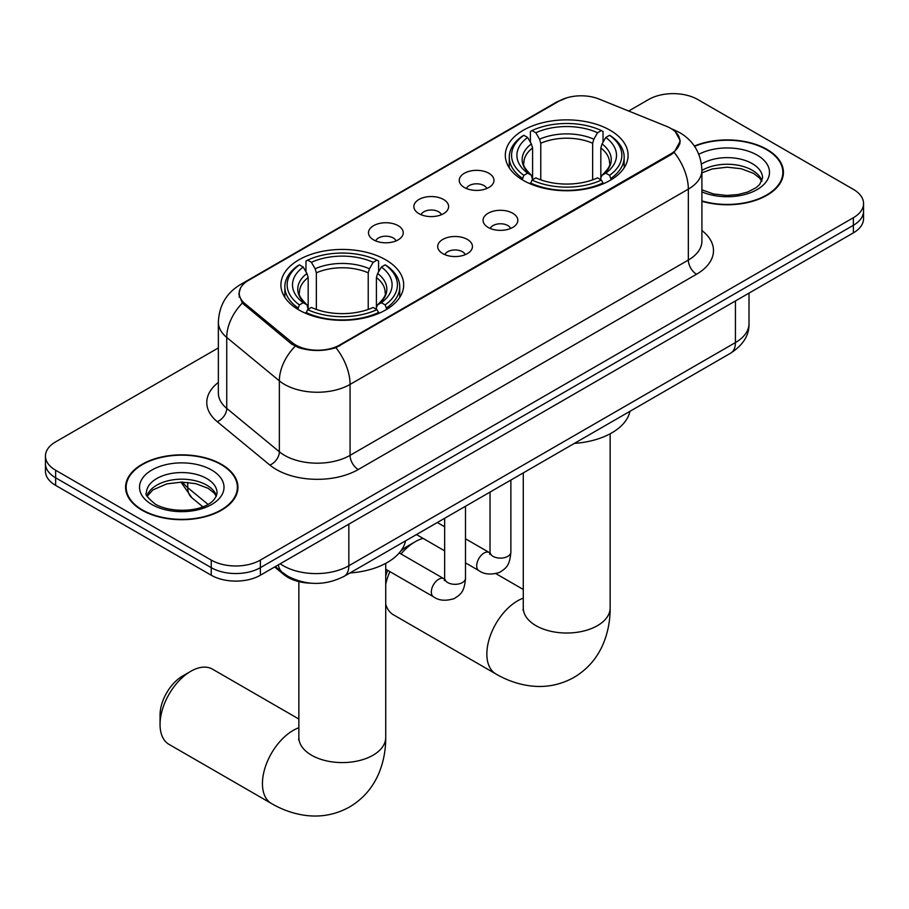 <?xml version="1.0" encoding="UTF-8"?>
<svg xmlns="http://www.w3.org/2000/svg" width="909" height="909" viewBox="0 0 909 909"><rect width="100%" height="100%" fill="white"/><g stroke="black" fill="none" stroke-linecap="round" stroke-linejoin="round"><path stroke-width="1.36" d="M385.7 259.815A61.392 35.44 0 0 0 318.798 252.134A61.392 35.44 0 0 0 280.904 284.881A61.392 35.44 0 0 0 298.879 309.935A61.392 35.44 0 0 0 365.782 317.627A61.392 35.44 0 0 0 403.687 284.881A61.392 35.44 0 0 0 385.7 259.815M610.121 130.248A61.392 35.44 0 0 0 543.218 122.567A61.392 35.44 0 0 0 505.313 155.314A61.392 35.44 0 0 0 523.3 180.38A61.392 35.44 0 0 0 590.202 188.061A61.392 35.44 0 0 0 628.096 155.314A61.392 35.44 0 0 0 610.121 130.248M464.329 187.47A17.373 10.033 180 0 1 460.886 184.629A17.373 10.033 180 0 1 466.635 172.165A17.373 10.033 180 0 1 488.894 173.278A17.373 10.033 180 0 1 492.348 184.629A17.373 10.033 180 0 1 464.329 187.47M486.781 188.504A10.419 6.022 0 0 0 483.986 185.572A10.419 6.022 0 0 0 473.714 184.05A10.419 6.022 0 0 0 466.442 188.504M418.958 213.66A17.373 10.033 180 0 1 415.504 210.831A17.373 10.033 180 0 1 421.265 198.355A17.373 10.033 180 0 1 443.524 199.48A17.373 10.033 180 0 1 446.978 210.831A17.373 10.033 180 0 1 418.958 213.66M441.41 214.706A10.419 6.022 0 0 0 438.615 211.774A10.419 6.022 0 0 0 428.344 210.252A10.419 6.022 0 0 0 421.072 214.706M373.576 239.862A17.373 10.033 180 0 1 370.133 237.022A17.373 10.033 180 0 1 375.883 224.557A17.373 10.033 180 0 1 398.153 225.671A17.373 10.033 180 0 1 401.596 237.022A17.373 10.033 180 0 1 373.576 239.862M396.029 240.896A10.419 6.022 0 0 0 393.233 237.965A10.419 6.022 0 0 0 382.962 236.442A10.419 6.022 0 0 0 375.69 240.896M488.167 227.42A17.373 10.033 180 0 1 484.713 224.591A17.373 10.033 180 0 1 490.474 212.115A17.373 10.033 180 0 1 512.733 213.24A17.373 10.033 180 0 1 516.187 224.591A17.373 10.033 180 0 1 488.167 227.42M510.619 228.466A10.419 6.022 0 0 0 507.824 225.534A10.419 6.022 0 0 0 497.553 224.012A10.419 6.022 0 0 0 490.281 228.466M442.785 253.622A17.373 10.033 180 0 1 439.342 250.782A17.373 10.033 180 0 1 445.092 238.317A17.373 10.033 180 0 1 467.362 239.431A17.373 10.033 180 0 1 470.805 250.782A17.373 10.033 180 0 1 442.785 253.622M465.238 254.656A10.419 6.022 0 0 0 462.442 251.725A10.419 6.022 0 0 0 452.171 250.202A10.419 6.022 0 0 0 444.899 254.656M666.547 126.34A31.27 18.055 180 0 1 670.728 128.362A31.27 18.055 180 0 1 679.887 141.122A31.27 18.055 180 0 1 670.728 153.894L339.83 344.931A31.27 18.055 180 0 1 292.107 342.523L244.873 303.583A31.27 18.055 180 0 1 239.226 293.232A31.27 18.055 180 0 1 248.384 280.461L559.058 101.092A31.27 18.055 180 0 1 599.111 99.07L666.547 126.34M311.287 583.203A34.747 20.066 180 0 1 283.949 574.658L274.643 566.989M701.907 201.287A56.176 32.429 0 0 0 783.422 172.335A56.176 32.429 0 0 0 766.969 149.406A56.176 32.429 0 0 0 694.385 146.031M221.478 464.329A56.176 32.429 0 0 0 160.257 457.307A56.176 32.429 0 0 0 125.578 487.269A56.176 32.429 0 0 0 142.031 510.199A56.176 32.429 0 0 0 203.252 517.232A56.176 32.429 0 0 0 237.942 487.269A56.176 32.429 0 0 0 221.478 464.329M126.158 490.19A56.176 32.429 0 0 0 125.965 491.053M675.41 131.816L680.296 140.94L674.171 152.382L671.137 154.587L335.91 347.681C323.513 351.419 311.117 351.419 298.72 347.681L291.698 344.125L242.362 303.061L238.817 294.039L240.419 288.289M218.353 347.92L55.631 441.876A34.747 20.066 0 0 0 45.45 456.057L45.45 471.192A34.747 20.066 0 0 0 55.631 485.372L211.24 575.227L211.24 567.659A34.747 20.066 0 0 0 260.383 567.659L853.369 225.296A34.747 20.066 0 0 0 863.55 211.115A34.747 20.066 0 0 1 853.369 225.296L260.383 567.659A34.747 20.066 0 0 1 211.24 567.659L55.631 477.804L211.24 567.659L211.24 560.092A34.747 20.066 0 0 0 260.383 560.092L853.369 217.728A34.747 20.066 0 0 0 863.55 203.548A34.747 20.066 0 0 0 853.369 189.356L697.76 99.513A34.747 20.066 0 0 0 648.617 99.513L628.676 111.023M45.45 463.624A34.747 20.066 0 0 0 55.631 477.804A34.747 20.066 0 0 1 45.45 463.624M45.45 456.057A34.747 20.066 0 0 0 55.631 470.248L211.24 560.092M237.556 491.053A56.176 32.429 0 0 0 237.363 490.19M783.035 176.119A56.176 32.429 0 0 0 782.842 175.255M211.24 575.227A34.747 20.066 0 0 0 260.383 575.227L853.369 232.863A34.747 20.066 0 0 0 863.55 218.683L863.55 203.548M701.907 200.912A55.597 32.099 0 0 0 782.842 172.335A55.597 32.099 0 0 0 766.56 149.644A55.597 32.099 0 0 0 694.601 146.349M142.44 509.96A55.597 32.099 0 0 0 203.037 516.926A55.597 32.099 0 0 0 237.363 487.269A55.597 32.099 0 0 0 221.069 464.567A55.597 32.099 0 0 0 160.484 457.613A55.597 32.099 0 0 0 126.158 487.269A55.597 32.099 0 0 0 142.44 509.96M385.723 576.204A31.849 18.396 -60 0 1 387.654 570.329M400.664 551.184A31.849 18.396 -60 0 1 406.993 546.479L415.186 541.753A43.439 25.077 120 0 0 400.994 553.956M389.916 571.636A43.439 25.077 120 0 0 385.723 584.18M385.723 604.258A43.439 25.077 120 0 0 393.472 614.825L495.848 673.933A43.439 25.077 -60 0 1 489.19 639.129A43.439 25.077 -60 0 1 517.562 600.86A43.439 25.077 -60 0 1 523.277 598.179M522.198 179.721L523.845 175.335A55.131 31.826 0 0 1 523.845 135.293L527.629 137.486A49.802 28.758 0 0 0 527.629 173.142L531.379 175.267L532.583 179.743M532.583 177.914L532.583 147.974L531.379 143.929L527.629 137.486M530.39 142.224L530.39 131.51L532.038 130.566A55.131 31.826 0 0 1 601.383 130.566L597.588 132.748A49.802 28.758 0 0 0 535.821 132.748L539.571 139.202L540.775 143.247L540.775 179.868M592.645 179.868L592.645 143.247L593.85 139.202L597.588 132.748M574.363 443.399A63.71 36.78 0 0 0 629.948 411.3M530.39 182.902A57.449 33.167 0 0 0 603.031 182.902L601.383 180.062A55.131 31.826 0 0 1 532.038 180.062L530.39 183.891M603.031 183.891L603.031 182.902M523.845 135.293L522.198 136.236A57.449 33.167 0 0 0 509.256 157.2A57.449 33.167 0 0 0 522.198 178.175M601.383 130.566L603.031 131.51L603.031 142.224M532.038 180.062L535.821 177.869A49.802 28.758 0 0 0 597.588 177.869L601.383 180.062M527.629 173.142L523.845 175.335M535.821 132.748L532.038 130.566M531.379 143.929A44.552 25.725 0 0 0 531.379 175.267L531.583 175.414C525.254 169.29 522.675 165.131 523.857 162.95A42.859 24.748 0 0 1 532.583 147.974M611.223 178.175A57.449 33.167 0 0 0 624.165 157.2A57.449 33.167 0 0 0 611.223 136.236L609.575 135.293A55.131 31.826 0 0 1 609.575 175.335L611.223 179.721M609.575 175.335L605.78 173.142A49.802 28.758 0 0 0 605.78 137.486L609.575 135.293M605.78 137.486L602.042 143.929L600.826 147.974L600.826 177.914L602.042 175.267L605.78 173.142M600.826 147.974A42.859 24.748 0 0 1 609.564 162.95C610.734 165.143 608.155 169.301 601.826 175.414L602.042 175.267A44.552 25.725 0 0 0 602.042 143.929M600.826 179.743L600.826 177.914M423.071 538.378A43.439 25.077 120 0 0 415.186 541.753L406.993 546.479M160.052 724.507L160.052 715.053A31.849 18.396 -60 0 1 182.584 676.046L190.765 671.308A43.439 25.077 120 0 0 160.052 724.507A43.439 25.077 120 0 0 169.051 744.391L271.427 803.499A43.439 25.077 -60 0 1 264.769 768.696A43.439 25.077 -60 0 1 293.152 730.427A43.439 25.077 -60 0 1 298.856 727.745M297.777 309.287L299.425 304.901A55.131 31.826 0 0 1 299.425 264.86L303.22 267.053A49.802 28.758 0 0 0 303.22 302.708L306.958 304.833L308.174 309.31M308.174 307.481L308.174 277.54L306.958 273.495L303.22 267.053M305.969 271.791L305.969 261.076L307.617 260.133A55.131 31.826 0 0 1 376.962 260.133L373.179 262.315A49.802 28.758 0 0 0 311.412 262.315L315.15 268.769L316.355 272.814L316.355 309.424M368.225 309.424L368.225 272.814L369.429 268.769L373.179 262.315M349.954 572.965A63.71 36.78 0 0 0 405.539 540.866M305.969 312.469A57.449 33.167 0 0 0 378.61 312.469L376.962 309.628A55.131 31.826 0 0 1 307.617 309.628L305.969 313.457M378.61 313.457L378.61 312.469M299.425 264.86L297.777 265.803A57.449 33.167 0 0 0 284.835 286.767A57.449 33.167 0 0 0 297.777 307.742M376.962 260.133L378.61 261.076L378.61 271.791M307.617 309.628L311.412 307.435A49.802 28.758 0 0 0 373.179 307.435L376.962 309.628M303.22 302.708L299.425 304.901M311.412 262.315L307.617 260.133M306.958 273.495A44.552 25.725 0 0 0 306.958 304.833L307.174 304.981C300.845 298.856 298.266 294.698 299.436 292.516A42.859 24.748 0 0 1 308.174 277.54M386.802 307.742A57.449 33.167 0 0 0 399.744 286.767A57.449 33.167 0 0 0 386.802 265.803L385.155 264.86A55.131 31.826 0 0 1 385.155 304.901L386.802 309.287M385.155 304.901L381.371 302.708A49.802 28.758 0 0 0 381.371 267.053L385.155 264.86M381.371 267.053L377.621 273.495L376.417 277.54L376.417 307.481L377.621 304.833L381.371 302.708M376.417 277.54A42.859 24.748 0 0 1 385.143 292.516C386.314 294.709 383.734 298.868 377.417 304.981L377.621 304.833A44.552 25.725 0 0 0 377.621 273.495M376.417 309.31L376.417 307.481M298.856 719.03L212.49 669.16A43.439 25.077 120 0 0 190.765 671.308L182.584 676.046M244.873 303.583L244.873 305.526M292.107 342.523L292.107 344.454M339.83 344.931L339.83 345.863M670.728 153.894L670.728 154.825M283.949 573.636L283.949 574.658M701.907 230.534A57.915 33.44 180 0 1 696.521 274.245L358.26 469.533A11.578 6.693 60 0 1 350.067 455.352L688.34 260.054A46.336 26.747 0 0 0 701.907 241.135L701.907 170.21A46.336 26.747 180 0 1 688.34 189.117A40.541 23.407 -120 0 0 674.171 152.382M358.26 469.533A57.915 33.44 180 0 1 276.359 469.533A57.915 33.44 180 0 1 269.871 465.067L217.251 421.685A57.915 33.44 180 0 1 218.353 382.439M284.551 455.352A46.336 26.747 0 0 0 350.067 455.352L350.067 384.416A46.336 26.747 180 0 1 284.551 384.416A46.336 26.747 180 0 1 279.358 380.848L226.739 337.455A46.336 26.747 180 0 1 218.353 322.116L218.353 393.052A46.336 26.747 0 0 0 226.739 408.391L279.358 451.773A46.336 26.747 0 0 0 284.551 455.352M701.907 170.21C701.123 153.553 693.794 141.054 679.943 132.737L674.092 129.885A40.541 18.987 112 0 0 672.365 129.385M335.91 347.681A40.541 23.407 60 0 1 350.067 384.416L688.34 189.117L688.34 260.054A11.578 6.693 60 0 0 696.521 274.245M244.691 283.029A40.541 23.407 -120 0 0 240.328 284.642C226.466 292.959 219.149 305.458 218.353 322.116M240.328 284.642L556.058 102.353A40.541 23.407 60 0 1 559.126 101.047M242.362 303.061A40.541 27.111 129.5 0 0 226.739 337.455L226.739 408.391A11.578 7.749 -50.5 0 1 217.251 421.685M295.152 346.272A40.541 27.111 129.5 0 0 279.358 380.848L279.358 451.773A11.578 7.749 -50.5 0 1 269.871 465.067M260.383 560.092L260.383 575.227M853.369 217.728L853.369 232.863M55.631 470.248L55.631 485.372M280.211 563.773A46.336 26.747 0 0 0 283.324 565.762A46.336 26.747 0 0 0 348.84 565.762L735.426 342.568A46.336 26.747 0 0 0 749.005 323.661C749.334 335.148 743.221 344.988 730.631 353.181L344.045 576.374A23.168 13.374 60 0 0 348.84 565.762L348.84 524.152M735.426 300.959L735.426 342.568A23.168 13.374 60 0 1 730.631 353.181M278.336 564.864A23.168 15.498 129.5 0 0 282.369 572.397L275.336 566.591M182.584 482.122A46.336 26.747 0 0 0 187.731 487.656L187.731 482.384M202.741 506.745L191.969 497.859A23.168 15.498 129.5 0 1 187.731 487.656L207.922 504.313M761.958 180.925A35.303 20.384 0 0 0 752.209 170.222A35.303 20.384 0 0 0 701.907 170.438M701.907 189.833L713.474 193.969L726.791 195.458L738.028 194.56L747.618 192.038L755.993 187.743L759.651 184.516L762.549 178.016A35.303 20.384 0 0 0 752.209 163.597A35.303 20.384 0 0 0 701.464 164.086M701.907 191.867A42.257 24.395 0 0 0 759.174 188.311A42.257 24.395 0 0 0 757.117 155.087A42.257 24.395 0 0 0 698.816 154.291M216.478 495.859A35.303 20.384 0 0 0 206.729 485.145A35.303 20.384 0 0 0 171.278 480.1A35.303 20.384 0 0 0 147.042 495.859M206.729 478.532A35.303 20.384 0 0 0 168.245 474.112A35.303 20.384 0 0 0 146.451 492.939C144.611 494.03 147.576 497.78 155.359 504.177C173.505 514.789 213.865 511.824 217.069 492.939A35.303 20.384 0 0 0 206.729 478.532M151.883 504.518A42.257 24.395 0 0 0 211.638 504.518A42.257 24.395 0 0 0 211.638 470.021A42.257 24.395 0 0 0 151.883 470.021A42.257 24.395 0 0 0 151.883 504.518M610.144 433.786L610.144 607.951A43.439 25.077 180 0 1 597.418 625.676A43.439 25.077 180 0 1 535.992 625.676A43.439 25.077 180 0 1 523.277 607.951L523.073 610.428M592.645 143.247A42.859 24.748 0 0 0 540.775 143.247M593.85 139.202A44.552 25.725 0 0 0 539.571 139.202M385.723 563.353L385.723 737.517A43.439 25.077 180 0 1 373.008 755.243A43.439 25.077 180 0 1 311.582 755.243A43.439 25.077 180 0 1 298.856 737.517L298.663 739.994M368.225 272.814A42.859 24.748 0 0 0 316.355 272.814M369.429 268.769A44.552 25.725 0 0 0 315.15 268.769M510.869 480.054L510.869 552.104A10.419 6.022 180 0 1 507.347 556.615A10.419 6.022 180 0 1 493.076 556.353A10.419 6.022 180 0 1 490.019 552.104L489.69 554.354L490.621 553.581M510.869 552.104C509.688 566.807 505.449 568.375 499.62 572.386C491.019 575.045 484.088 574.454 478.85 570.591A10.419 6.022 -60 0 1 477.259 562.228A10.419 6.022 -60 0 1 484.065 553.047A10.419 6.022 -60 0 1 484.531 552.797A10.419 6.022 -60 0 1 489.281 552.536L489.996 552.911M465.499 506.245L465.499 578.294A10.419 6.022 180 0 1 461.965 582.817A10.419 6.022 180 0 1 447.705 582.555A10.419 6.022 180 0 1 444.649 578.294L444.319 580.544L445.251 579.783M465.499 578.294C464.317 592.998 460.079 594.566 454.25 598.588C445.637 601.247 438.717 600.644 433.479 596.781A10.419 6.022 -60 0 1 431.877 588.43A10.419 6.022 -60 0 1 438.695 579.249A10.419 6.022 -60 0 1 439.161 578.988A10.419 6.022 -60 0 1 443.91 578.726L444.615 579.101M239.226 293.232L239.226 297.061M679.887 141.122L679.887 143.883M556.058 102.353L566.659 97.865M674.092 129.885L671.569 128.862M344.045 576.374C325.399 585.737 306.765 585.737 288.119 576.374L282.369 572.397M749.005 323.661L749.005 293.118M191.969 497.859L180.948 482.122M761.787 181.323L759.651 178.13L753.641 173.403L741.221 168.722L727.211 167.188L712.27 168.949L701.907 172.812M782.842 176.982L782.842 172.335M216.308 496.257L214.172 493.053L208.161 488.326L195.742 483.645L181.732 482.111L166.79 483.883L152.848 489.94L147.213 496.257M237.363 491.917L237.363 487.269M126.158 491.917L126.158 487.269M610.144 607.951C610.212 620.324 608.007 632.039 603.542 643.095C597.474 657.809 587.646 669.24 574.034 677.375C560.183 685.091 545.366 687.897 529.583 685.795C517.778 684.136 506.54 680.182 495.848 673.933M509.256 167.801L509.256 157.2M624.165 167.801L624.165 157.2M523.277 589.464L495.95 573.681M523.277 472.896L523.277 607.951M385.723 737.517C385.791 749.891 383.587 761.606 379.133 772.661C373.065 787.376 363.225 798.806 349.613 806.942C335.762 814.657 320.945 817.464 305.163 815.362C293.368 813.703 282.12 809.749 271.427 803.499M284.835 297.368L284.835 286.767M399.744 297.368L399.744 286.767M298.856 581.624L298.856 737.517M478.85 570.591L465.499 562.876M444.649 550.843L416.458 534.56M490.019 492.087L490.019 552.104M489.281 552.536L465.499 538.798M444.649 526.765L437.309 522.527M433.479 596.781L385.723 569.216M444.649 518.289L444.649 578.294M443.91 578.726L399.233 552.933"/></g></svg>
